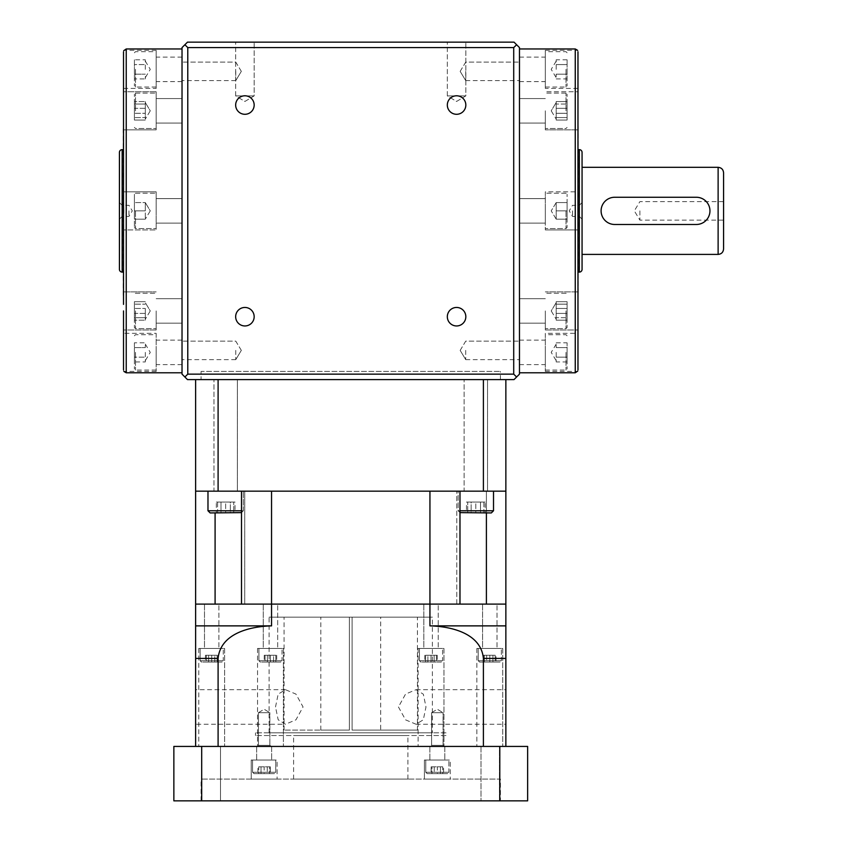 <?xml version="1.0" encoding="UTF-8"?>
<svg xmlns="http://www.w3.org/2000/svg" width="843" height="843" viewBox="0 0 843 843"><rect width="100%" height="100%" fill="white"/><g stroke="black" fill="none" stroke-linecap="round" stroke-linejoin="round"><path stroke-width="0.63" stroke-dasharray="4.21 3.16" d="M601.101 210.866A13.604 13.604 0 0 0 614.716 224.48L696.35 224.48A13.604 13.604 0 0 0 709.954 210.866A13.604 13.604 0 0 0 696.35 197.262L614.716 197.262A13.604 13.604 0 0 0 601.101 210.866M723.568 248.97L723.568 172.773M639.89 210.866L639.89 220.128L639.89 210.866M582.06 210.866L582.06 167.325L582.06 210.866M235.661 95.891L244.913 95.891L235.661 95.891L244.913 95.891L235.661 95.891L235.661 42.15L244.913 42.15L235.661 42.15L244.913 42.15L235.661 42.15L235.661 95.891L244.913 101.455L254.164 95.891L244.913 95.891L254.164 95.891L244.913 95.891L254.164 95.891L254.164 42.15L244.913 42.15L254.164 42.15L244.913 42.15L254.164 42.15L254.164 95.891L244.913 101.455L235.661 95.891M447.327 95.891L456.579 95.891L447.327 95.891L456.579 95.891L447.327 95.891L447.327 42.15L456.579 42.15L447.327 42.15L456.579 42.15L447.327 42.15L447.327 95.891L456.579 101.455L465.831 95.891L456.579 95.891L465.831 95.891L456.579 95.891L465.831 95.891L465.831 42.15L456.579 42.15L465.831 42.15L456.579 42.15L465.831 42.15L465.831 95.891L456.579 101.455L447.327 95.891M182.025 210.866L182.025 372.785L182.025 210.866M182.025 71.36L182.025 80.612L182.025 71.36M235.766 71.36L235.766 80.612L235.766 71.36M182.025 350.382L182.025 359.634L182.025 350.382M235.766 350.382L235.766 359.634L235.766 350.382M447.327 105.038A9.252 9.252 0 0 1 456.579 95.786A9.252 9.252 0 0 0 447.327 105.038A9.252 9.252 0 0 0 456.579 114.29A9.252 9.252 0 0 1 447.327 105.038A9.252 9.252 0 0 1 456.579 95.786A9.252 9.252 0 0 1 465.831 105.038A9.252 9.252 0 0 1 456.579 114.29A9.252 9.252 0 0 1 447.327 105.038M447.327 316.705A9.252 9.252 0 0 1 456.579 307.453A9.252 9.252 0 0 0 447.327 316.705A9.252 9.252 0 0 0 456.579 325.956A9.252 9.252 0 0 1 447.327 316.705A9.252 9.252 0 0 1 456.579 307.453A9.252 9.252 0 0 1 465.831 316.705A9.252 9.252 0 0 1 456.579 325.956A9.252 9.252 0 0 1 447.327 316.705M235.661 316.705A9.252 9.252 0 0 1 244.913 307.453A9.252 9.252 0 0 0 235.661 316.705A9.252 9.252 0 0 0 244.913 325.956A9.252 9.252 0 0 1 235.661 316.705A9.252 9.252 0 0 1 244.913 307.453A9.252 9.252 0 0 1 254.164 316.705A9.252 9.252 0 0 1 244.913 325.956A9.252 9.252 0 0 1 235.661 316.705M235.661 105.038A9.252 9.252 0 0 1 244.913 95.786A9.252 9.252 0 0 0 235.661 105.038A9.252 9.252 0 0 0 244.913 114.29A9.252 9.252 0 0 1 235.661 105.038A9.252 9.252 0 0 1 244.913 95.786A9.252 9.252 0 0 1 254.164 105.038A9.252 9.252 0 0 1 244.913 114.29A9.252 9.252 0 0 1 235.661 105.038M519.467 210.866L519.467 372.785L519.467 210.866M519.467 71.36L519.467 80.612L519.467 71.36M465.726 71.36L465.726 80.612L465.726 71.36M519.467 350.382L519.467 359.634L519.467 350.382M465.726 350.382L465.726 359.634L465.726 350.382M123.879 210.866L123.521 191.825L123.521 229.918L123.879 210.866M123.521 194.269L123.521 191.825L156.176 191.825L156.176 229.918L156.176 191.825L156.176 210.866L156.176 191.825L123.521 191.825M123.521 110.812L123.521 117.346M123.521 103.731L123.521 51.855L123.521 88.41L156.176 88.41L156.176 69.358L156.176 88.41M577.971 203.374L577.971 295.229L577.971 191.825L577.971 203.374L577.971 191.825L545.316 191.825L545.316 229.918L545.316 191.825L545.316 210.866L545.316 191.825L577.971 191.825M577.971 51.855C577.571 49.8 577.571 49.8 577.971 51.855L577.971 103.731M244.913 114.29A9.252 9.252 0 0 0 254.164 105.038A9.252 9.252 0 0 0 244.913 95.786A9.252 9.252 0 0 1 254.164 105.038A9.252 9.252 0 0 1 244.913 114.29M456.579 325.956A9.252 9.252 0 0 0 465.831 316.705A9.252 9.252 0 0 0 456.579 307.453A9.252 9.252 0 0 1 465.831 316.705A9.252 9.252 0 0 1 456.579 325.956M244.913 325.956A9.252 9.252 0 0 0 254.164 316.705A9.252 9.252 0 0 0 244.913 307.453A9.252 9.252 0 0 1 254.164 316.705A9.252 9.252 0 0 1 244.913 325.956M156.176 333.333L156.176 371.426L156.176 333.333L123.521 333.333L123.521 369.887C123.932 371.942 123.932 371.942 123.521 369.887L123.521 310.93M156.176 310.93L156.176 329.982L156.176 310.93M123.521 129.864L156.176 129.864L156.176 110.812L156.176 129.864L156.176 110.812L156.176 129.864L123.521 129.864L123.521 123.057M577.971 328.675L577.971 369.887L577.971 333.333L545.316 333.333L545.316 371.426L545.316 333.333M545.316 310.93L545.316 329.982L545.316 310.93M577.971 310.93L577.971 328.612M545.316 110.812L545.316 129.864L545.316 110.812M545.316 88.41L545.316 69.358L545.316 88.41L577.971 88.41L577.971 69.358M577.971 117.346L577.971 129.864L545.316 129.864L577.971 129.864M123.247 295.229L123.247 126.513M123.521 210.866L123.521 295.229L123.521 218.369L123.521 229.918L156.176 229.918L123.521 229.918M578.245 126.513L578.245 295.229M156.176 110.812L156.176 91.761L156.176 110.812M156.176 69.358L156.176 50.317L156.176 69.358M545.316 69.358L545.316 50.317L545.316 69.358M134.406 210.866L134.406 194.269L134.406 210.866L134.406 194.269L134.406 210.866L145.291 210.866L145.291 202.573L145.291 219.159L145.291 206.725L145.291 210.866L134.406 210.866L134.406 202.573L145.291 202.573L145.291 206.725L145.291 202.573L134.406 202.573L145.291 202.573L134.406 202.573L134.406 219.159L134.406 210.866L145.291 210.866L134.406 210.866L134.406 219.159L145.291 219.159L134.406 219.159L145.291 219.159L134.406 219.159L134.406 202.573L134.406 227.473L134.406 210.866M134.406 310.93L134.406 327.537L134.406 310.93M134.406 352.374L134.406 368.981L134.406 352.374M134.406 110.812L134.406 94.205L134.406 110.812M134.406 69.358L134.406 85.965L134.406 69.358M567.086 210.866L567.086 194.269L567.086 219.159L567.086 210.866L556.201 210.866L556.201 202.573L556.201 219.159L556.201 202.573L556.201 215.018L556.201 210.866L567.086 210.866L567.086 202.573L567.086 210.866L567.086 202.573L567.086 210.866L556.201 210.866L567.086 210.866L567.086 227.473L567.086 210.866M567.086 310.93L567.086 327.537L567.086 310.93M567.086 352.374L567.086 368.981L567.086 352.374M567.086 110.812L567.086 94.205L567.086 110.812M567.086 69.358L567.086 85.965L567.086 69.358M119.432 210.866L119.432 219.148L119.432 210.866M122.161 272.099L122.161 149.643M128.958 210.866L128.958 216.43L128.958 210.866M145.291 310.93L145.291 319.223L145.291 310.93M145.291 352.374L145.291 361.953L145.291 352.374M145.291 110.812L145.291 119.105L145.291 110.812M145.291 69.358L145.291 59.79L145.291 69.358M556.201 310.93L556.201 319.223L556.201 310.93M556.201 352.374L556.201 361.953L556.201 352.374M556.201 110.812L556.201 119.105L556.201 110.812M556.201 69.358L556.201 59.79L556.201 69.358M556.201 101.56L556.201 120.064L556.201 101.56L556.201 120.064L556.201 101.56L567.086 101.56L567.086 120.064L567.086 101.56L567.086 104.037L556.201 104.037L567.086 104.037L567.086 120.064L567.086 101.56L556.201 101.56M556.201 76.544L556.201 74.152L556.201 76.544M556.201 320.182L556.201 301.678L556.201 320.182L556.201 301.678L556.201 320.182L567.086 320.182L567.086 301.678L567.086 320.182L567.086 317.706L556.201 317.706L567.086 317.706L567.086 301.678L567.086 320.182L556.201 320.182M556.201 345.198L556.201 347.59L556.201 345.198M556.201 219.159L556.201 215.018L556.201 219.159L567.086 219.159L556.201 219.159L567.086 219.159L556.201 219.159L551.217 210.866L556.201 219.159M145.291 112.951L145.291 101.56L145.291 112.951M145.291 76.544L145.291 78.936L145.291 76.544M145.291 308.791L145.291 320.182L145.291 308.791M145.291 345.198L145.291 347.59L145.291 345.198M556.201 108.336L567.086 108.336L556.201 108.336M556.201 117.577L567.086 117.577L556.201 117.577M556.201 120.064L567.086 120.064L556.201 120.064M556.201 113.289L567.086 113.289L556.201 113.289M556.201 64.574L567.086 64.574L567.086 78.936L567.086 59.79L567.086 64.574L556.201 64.574M567.086 59.79L556.201 59.79M556.201 74.152L567.086 74.152L556.201 74.152M556.201 78.936L567.086 78.936M556.201 202.573L567.086 202.573L556.201 202.573L567.086 202.573L556.201 202.573L551.217 210.866L556.201 202.573M556.201 313.406L567.086 313.406L556.201 313.406M556.201 304.165L567.086 304.165L556.201 304.165M556.201 301.678L567.086 301.678L556.201 301.678M556.201 308.454L567.086 308.454L556.201 308.454M556.201 357.169L567.086 357.169L567.086 342.806L567.086 361.953L567.086 357.169L556.201 357.169M567.086 361.953L556.201 361.953M556.201 347.59L567.086 347.59L556.201 347.59M556.201 342.806L567.086 342.806M145.291 108.336L134.406 108.336L134.406 117.577L145.291 117.577L134.406 117.577L134.406 120.064L145.291 120.064L134.406 120.064L134.406 113.289L145.291 113.289L134.406 113.289L134.406 104.037L145.291 104.037L134.406 104.037L134.406 101.56L145.291 101.56L134.406 101.56L134.406 108.336L145.291 108.336M134.406 78.936L134.406 74.152L145.291 74.152L134.406 74.152L134.406 78.936L145.291 78.936M134.406 59.79L134.406 74.152L134.406 64.574L145.291 64.574L134.406 64.574L134.406 59.79L145.291 59.79M134.406 120.064L134.406 101.56L134.406 120.064M145.291 313.406L134.406 313.406L134.406 304.165L145.291 304.165L134.406 304.165L134.406 301.678L145.291 301.678L134.406 301.678L134.406 308.454L145.291 308.454L134.406 308.454L134.406 317.706L145.291 317.706L134.406 317.706L134.406 320.182L145.291 320.182L134.406 320.182L134.406 313.406L145.291 313.406M134.406 342.806L134.406 347.59L145.291 347.59L134.406 347.59L134.406 342.806L145.291 342.806M134.406 361.953L134.406 347.59L134.406 357.169L145.291 357.169L134.406 357.169L134.406 361.953L145.291 361.953M134.406 301.678L134.406 320.182L134.406 301.678M577.971 91.761L577.971 93.13L577.971 91.761L545.316 91.761L577.971 91.761M577.971 291.878L545.316 291.878L577.971 291.878L577.971 298.685M577.971 228.695L577.971 229.918L545.316 229.918L577.971 229.918M123.521 304.386L123.521 291.878L156.176 291.878L123.521 291.878M456.579 114.29A9.252 9.252 0 0 0 465.831 105.038A9.252 9.252 0 0 0 456.579 95.786A9.252 9.252 0 0 1 465.831 105.038A9.252 9.252 0 0 1 456.579 114.29M184.88 44.742L187.473 42.15L514.019 42.15L519.467 47.587L519.467 374.144L514.019 379.592L187.473 379.592L182.025 374.144L182.025 47.587L184.88 44.742L187.778 47.587L187.778 374.144L184.88 377M187.778 374.144L513.714 374.144L513.714 47.587L187.778 47.587M516.611 377L513.714 374.144M516.611 44.742L513.714 47.587M723.568 210.866L723.568 201.614L723.568 210.866M182.025 110.812L182.025 123.057L182.025 110.812M156.176 210.866L156.176 223.121L156.176 210.866M182.025 310.93L182.025 323.175L182.025 310.93M156.176 352.374L156.176 364.629L156.176 352.374M182.025 352.374L182.025 364.629L182.025 352.374M182.025 69.358L182.025 81.613L182.025 69.358M519.467 110.812L519.467 123.057L519.467 110.812M545.316 210.866L545.316 223.121L545.316 210.866M519.467 310.93L519.467 323.175L519.467 310.93M545.316 352.374L545.316 364.629L545.316 352.374M519.467 352.374L519.467 364.629L519.467 352.374M519.467 69.358L519.467 81.613L519.467 69.358M579.331 149.643L579.331 272.099M572.534 210.866L572.534 216.43L572.534 210.866M481.005 746.424L481.005 800.85L499.509 800.85L481.005 800.85L499.509 800.85L481.005 800.85L481.005 746.424L499.509 746.424L499.509 800.85L499.509 746.424L490.489 746.424L505.863 746.424L481.005 746.424M483.397 746.424L195.629 746.424L201.993 746.424L201.983 800.85L220.487 800.85L201.983 800.85L220.487 800.85L201.983 800.85L201.983 746.424L220.487 746.424L220.487 800.85L220.487 746.424L201.983 746.424L483.397 746.424L483.397 658.415L505.863 658.415L505.863 625.875L429.941 625.875L429.941 604.104L195.629 604.104L195.629 658.415L218.095 658.415C220.487 633.135 250.613 626.402 271.551 625.875L195.629 625.875M427.138 773.642L447.538 773.642L448.908 772.272L425.768 772.272L425.768 760.028L448.908 760.028L425.768 760.028L448.908 760.028L425.768 760.028L425.768 772.272L448.908 772.272L448.908 760.028L448.908 772.272L425.768 772.272L448.908 772.272L447.538 773.642L427.138 773.642L425.768 772.272L427.138 773.642L447.538 773.642L427.138 773.642M253.954 773.642L274.354 773.642L275.724 772.272L252.584 772.272L252.584 760.028L275.724 760.028L252.584 760.028L275.724 760.028L252.584 760.028L252.584 772.272L275.724 772.272L252.584 772.272L275.724 772.272L275.724 760.028L275.724 772.272L274.354 773.642L253.954 773.642L252.584 772.272L253.954 773.642L274.354 773.642L253.954 773.642M424.408 760.028L424.408 779.08L450.267 779.08L424.408 779.08L450.267 779.08L424.408 779.08L424.408 760.028L450.267 760.028L450.267 779.08L450.267 760.028L424.408 760.028M251.225 760.028L251.225 779.08L277.084 779.08L251.225 779.08L277.084 779.08L251.225 779.08L251.225 760.028L277.084 760.028L277.084 779.08L277.084 760.028L251.225 760.028M445.989 735.539L255.503 735.539L445.989 735.539L445.989 732.82L255.503 732.82L445.989 732.82M255.503 735.539L255.503 732.82M275.513 706.961L278.158 694.179L285.44 689.679L295.946 694.095L303.059 706.961L295.935 719.848L285.44 724.242L278.169 719.774L275.513 706.961M432.385 732.82L269.107 732.82L432.385 732.82L432.385 617.16L269.107 617.16L432.385 617.16M269.107 732.82L269.107 617.16M285.44 689.69L195.629 689.69L195.629 724.242L285.44 724.242M505.863 706.961L505.863 724.242L505.863 706.961M398.433 706.961L405.557 719.848L416.052 724.242L423.323 719.774L425.978 706.961L423.334 694.179L416.052 689.679L405.546 694.095L398.433 706.961M423.818 604.104L423.818 648.457L438.234 648.457L423.818 648.457L438.234 648.457L423.818 648.457L423.818 604.104L438.234 604.104L438.234 648.457L438.234 604.104L423.818 604.104M482.586 604.104L482.586 648.457L497.001 648.457L482.586 648.457L497.001 648.457L482.586 648.457L482.586 604.104L497.001 604.104L497.001 648.457L497.001 604.104L482.586 604.104M263.258 604.104L263.258 648.457L277.684 648.457L263.258 648.457L277.684 648.457L263.258 648.457L263.258 604.104L277.684 604.104L277.684 648.457L277.684 604.104L263.258 604.104M204.491 604.104L204.491 648.457L218.906 648.457L204.491 648.457L218.906 648.457L204.491 648.457L204.491 604.104L218.906 604.104L218.906 648.457L218.906 604.104L204.491 604.104M417.422 730.101L352.111 730.101L380.678 730.101L352.111 730.101L352.111 617.16L352.111 730.101L417.422 730.101L417.422 617.16L352.111 617.16L417.422 617.16M380.678 617.16L352.111 617.16L352.111 730.101L352.111 617.16L380.678 617.16L380.678 730.101M500.415 800.85L201.077 800.85L500.415 800.85L500.415 779.08L201.077 779.08L500.415 779.08M201.077 800.85L201.077 779.08M407.896 779.08L293.596 779.08L407.896 779.08L407.896 735.539L293.596 735.539L407.896 735.539M293.596 779.08L293.596 735.539M201.698 800.85L173.858 800.85L173.858 746.424L201.698 746.424L201.698 800.85L527.634 800.85L527.634 746.424L201.698 746.424M499.794 746.424L499.794 800.85M349.381 730.101L284.07 730.101L349.381 730.101L320.814 730.101L349.381 730.101L349.381 617.16L320.814 617.16L349.381 617.16L349.381 730.101L349.381 617.16L284.07 617.16L349.381 617.16L349.381 730.101M505.863 625.875L505.863 604.104L429.941 604.104L429.941 491.163L241.509 491.163L271.551 491.163L271.551 625.875M429.941 625.875C450.594 626.391 480.921 632.967 483.397 658.415M505.863 746.424L505.863 658.415M218.095 746.424L218.095 658.415M195.629 746.424L195.629 658.415M211.003 746.424L201.993 746.424L211.003 746.424M442.733 773.642L437.338 773.642L442.733 773.642L442.733 766.835L437.338 766.835L437.338 773.642L431.943 773.642L437.338 773.642L437.338 766.835L442.733 766.835L442.733 773.642M431.943 766.835L437.338 766.835L431.943 766.835L431.943 773.642L431.943 766.835M270.382 766.835L257.926 766.835L267.273 766.835L267.273 773.642L261.035 773.642L267.273 773.642L267.273 766.835L270.382 766.835L270.382 773.642M257.926 773.642L261.035 773.642L257.926 773.642L257.926 766.835M258.759 773.642L264.154 773.642L258.759 773.642L258.759 766.835L264.154 766.835L264.154 773.642L269.549 773.642L264.154 773.642L264.154 766.835L258.759 766.835L258.759 773.642M431.11 766.835L443.566 766.835L434.219 766.835L434.219 773.642L440.457 773.642L434.219 773.642L434.219 766.835L431.11 766.835L431.11 773.642M443.566 773.642L440.457 773.642L443.566 773.642L443.566 766.835M261.035 766.835L261.035 773.642L261.035 766.835M440.457 766.835L440.457 773.642L440.457 766.835M269.549 766.835L264.154 766.835L269.549 766.835L269.549 773.642L269.549 766.835M429.856 746.424L429.856 760.028L444.819 760.028L429.856 760.028L444.819 760.028L429.856 760.028L429.856 746.424L444.819 746.424L444.819 760.028L444.819 746.424L429.856 746.424L444.819 746.424L429.856 746.424L431.627 745.36L443.049 745.36L444.819 746.424L443.049 745.36L431.627 745.36L429.856 746.424M431.627 712.683L431.627 745.36L443.049 745.36L431.627 745.36L431.627 712.683L443.049 712.683L443.049 745.36L443.049 712.683L431.627 712.683L443.049 712.683L431.627 712.683L437.338 709.248L443.049 712.683L437.338 709.248L431.627 712.683M256.672 746.424L256.672 760.028L271.636 760.028L256.672 760.028L271.636 760.028L256.672 760.028L256.672 746.424L271.636 746.424L271.636 760.028L271.636 746.424L256.672 746.424L271.636 746.424L256.672 746.424L258.443 745.36L269.865 745.36L271.636 746.424L269.865 745.36L258.443 745.36L256.672 746.424M258.443 712.683L258.443 745.36L269.865 745.36L258.443 745.36L258.443 712.683L269.865 712.683L269.865 745.36L269.865 712.683L258.443 712.683L269.865 712.683L258.443 712.683L264.154 709.248L269.865 712.683L264.154 709.248L258.443 712.683M418.096 648.457L418.096 746.424L443.955 746.424L418.096 746.424L443.955 746.424L418.096 746.424L418.096 648.457L443.955 648.457L443.955 746.424L443.955 648.457L418.096 648.457M442.586 660.701L419.456 660.701L419.456 648.457L442.586 648.457L419.456 648.457L442.586 648.457L419.456 648.457L419.456 660.701L442.586 660.701L442.586 648.457L442.586 660.701L419.456 660.701L442.586 660.701L441.226 662.061L420.815 662.061L441.226 662.061L442.586 660.701M420.815 662.061L419.456 660.701L420.815 662.061L441.226 662.061L420.815 662.061M427.907 655.264L437.254 655.264L427.907 655.264L427.907 662.061L437.254 662.061L424.788 662.061L427.907 662.061L427.907 655.264M424.788 655.264L424.788 662.061M434.145 655.264L434.145 662.061L434.145 655.264M437.254 655.264L437.254 662.061M479.583 662.061L499.994 662.061L501.353 660.701L478.223 660.701L478.223 648.457L501.353 648.457L478.223 648.457L501.353 648.457L478.223 648.457L478.223 660.701L501.353 660.701L501.353 648.457L501.353 660.701L478.223 660.701L501.353 660.701L499.994 662.061L479.583 662.061L478.223 660.701L479.583 662.061L499.994 662.061L479.583 662.061M476.864 648.457L476.864 746.424L502.723 746.424L476.864 746.424L502.723 746.424L476.864 746.424L476.864 648.457L502.723 648.457L502.723 746.424L502.723 648.457L476.864 648.457M483.566 655.264L496.021 655.264L486.674 655.264L486.674 662.061L492.913 662.061L486.674 662.061L486.674 655.264L483.566 655.264L483.566 662.061M496.021 662.061L492.913 662.061L496.021 662.061L496.021 655.264M492.913 655.264L492.913 662.061L492.913 655.264M257.536 648.457L257.536 746.424L283.396 746.424L257.536 746.424L283.396 746.424L257.536 746.424L257.536 648.457L283.396 648.457L283.396 746.424L283.396 648.457L257.536 648.457M282.036 660.701L258.906 660.701L258.906 648.457L282.036 648.457L258.906 648.457L282.036 648.457L258.906 648.457L258.906 660.701L282.036 660.701L282.036 648.457L282.036 660.701L258.906 660.701L282.036 660.701L280.677 662.061L260.266 662.061L280.677 662.061L282.036 660.701M260.266 662.061L258.906 660.701L260.266 662.061L280.677 662.061L260.266 662.061M265.071 655.264L275.861 655.264L265.071 655.264L265.071 662.061L275.861 662.061L265.071 662.061L265.071 655.264M275.861 655.264L275.861 662.061L275.861 655.264M270.466 655.264L270.466 662.061L270.466 655.264M198.769 648.457L198.769 746.424L224.628 746.424L198.769 746.424L224.628 746.424L198.769 746.424L198.769 648.457L224.628 648.457L224.628 746.424L224.628 648.457L198.769 648.457M223.269 660.701L200.139 660.701L200.139 648.457L223.269 648.457L200.139 648.457L223.269 648.457L200.139 648.457L200.139 660.701L223.269 660.701L223.269 648.457L223.269 660.701L200.139 660.701L223.269 660.701L221.909 662.061L201.498 662.061L221.909 662.061L223.269 660.701M201.498 662.061L200.139 660.701L201.498 662.061L221.909 662.061L201.498 662.061M206.303 655.264L217.094 655.264L206.303 655.264L206.303 662.061L217.094 662.061L206.303 662.061L206.303 655.264M217.094 655.264L217.094 662.061L217.094 655.264M211.698 655.264L211.698 662.061L211.698 655.264M214.817 655.264L205.471 655.264L214.817 655.264L214.817 662.061L205.471 662.061L217.937 662.061L214.817 662.061L214.817 655.264M217.937 655.264L217.937 662.061M208.579 655.264L208.579 662.061L208.579 655.264M205.471 655.264L205.471 662.061M273.585 655.264L264.238 655.264L273.585 655.264L273.585 662.061L264.238 662.061L276.704 662.061L273.585 662.061L273.585 655.264M276.704 655.264L276.704 662.061M267.347 655.264L267.347 662.061L267.347 655.264M264.238 655.264L264.238 662.061M495.189 655.264L484.398 655.264L495.189 655.264L495.189 662.061L484.398 662.061L495.189 662.061L495.189 655.264M484.398 655.264L484.398 662.061L484.398 655.264M489.794 655.264L489.794 662.061L489.794 655.264M436.421 655.264L425.631 655.264L436.421 655.264L436.421 662.061L425.631 662.061L436.421 662.061L436.421 655.264M425.631 655.264L425.631 662.061L425.631 655.264M431.026 655.264L431.026 662.061L431.026 655.264M486.4 512.934L486.4 491.163L456.769 491.163L459.983 491.163L459.983 604.104L215.091 604.104L244.723 604.104L241.509 604.104L241.509 491.163L244.723 491.163L241.509 491.163M244.723 604.104L244.723 491.163L195.629 491.163L244.723 491.163L244.723 604.104M215.091 512.934L215.091 604.104L195.629 604.104L195.629 379.592L218.095 379.592L195.629 379.592M218.095 379.592L505.863 379.592L218.095 379.592L218.095 491.163L505.863 491.163L505.863 604.104L456.769 604.104L486.4 604.104L486.4 491.163L505.863 491.163L459.983 491.163M459.983 512.607L458.139 510.763L460.31 512.934L491.332 512.934L460.31 512.934L491.332 512.934L493.513 510.763L458.139 510.763L458.139 491.163L493.513 491.163L458.139 491.163L493.513 491.163L458.139 491.163L458.139 510.763L493.513 510.763L459.983 510.763M241.509 512.607L243.353 510.763L207.979 510.763L210.16 512.934L241.182 512.934L210.16 512.934L241.182 512.934L243.353 510.763L207.979 510.763L207.979 491.163L243.353 491.163L207.979 491.163M241.509 510.763L243.353 510.763L243.353 491.163L243.353 510.763L207.979 510.763M493.513 510.763L493.513 491.163M237.368 491.163L237.368 379.592L213.964 379.592L237.368 379.592L213.964 379.592L237.368 379.592L237.368 491.163L213.964 491.163L213.964 379.592L213.964 491.163L237.368 491.163M487.528 491.163L487.528 379.592L464.124 379.592L487.528 379.592L464.124 379.592L487.528 379.592L487.528 491.163L464.124 491.163L464.124 379.592L464.124 491.163L487.528 491.163M201.077 379.592L500.415 379.592L201.077 379.592L201.077 371.426L500.415 371.426L201.077 371.426M500.415 379.592L500.415 371.426M218.095 491.163L195.629 491.163M505.863 491.163L505.863 379.592M483.397 491.163L483.397 379.592M483.903 512.934L475.821 512.934L483.903 512.934L483.903 502.049L475.821 502.049L475.821 512.934L467.739 512.934L475.821 512.934L475.821 502.049L483.903 502.049L483.903 512.934M467.739 502.049L475.821 502.049L467.739 502.049L467.739 512.934L467.739 502.049M235.007 502.049L216.335 502.049L230.339 502.049L230.339 512.934L221.003 512.934L230.339 512.934L230.339 502.049L235.007 502.049L235.007 512.934M216.335 512.934L221.003 512.934L216.335 512.934L216.335 502.049M217.589 512.934L225.671 512.934L217.589 512.934L217.589 502.049L225.671 502.049L225.671 512.934L233.753 512.934L225.671 512.934L225.671 502.049L217.589 502.049L217.589 512.934M466.485 502.049L485.157 502.049L471.153 502.049L471.153 512.934L480.489 512.934L471.153 512.934L471.153 502.049L466.485 502.049L466.485 512.934M485.157 512.934L480.489 512.934L485.157 512.934L485.157 502.049M221.003 502.049L221.003 512.934L221.003 502.049M480.489 502.049L480.489 512.934L480.489 502.049M233.753 502.049L225.671 502.049L233.753 502.049L233.753 512.934L233.753 502.049M718.12 167.325L718.12 254.407M126.239 372.785L126.239 48.957M575.253 48.957L575.253 372.785M135.491 210.866L135.491 228.558L135.491 210.866M135.491 310.93L135.491 328.622L135.491 310.93M135.491 352.374L135.491 370.066L135.491 352.374M135.491 110.812L135.491 93.12L135.491 110.812M135.491 69.358L135.491 87.05L135.491 69.358M566.001 210.866L566.001 228.558L566.001 210.866M566.001 310.93L566.001 328.622L566.001 310.93M566.001 352.374L566.001 370.066L566.001 352.374M566.001 110.812L566.001 93.12L566.001 110.812M566.001 69.358L566.001 87.05L566.001 69.358M723.568 201.614L639.89 201.614L634.326 210.866L639.89 220.128L723.568 220.128M235.766 80.612L182.025 80.612L235.766 80.612L241.33 71.36L235.766 80.612M235.766 359.634L182.025 359.634L235.766 359.634L241.33 350.382L235.766 359.634M465.726 80.612L519.467 80.612L465.726 80.612L460.162 71.36L465.726 80.612M465.726 359.634L519.467 359.634L465.726 359.634L460.162 350.382L465.726 359.634M156.176 329.982L123.521 329.982L156.176 329.982M156.176 371.426L123.879 371.426M545.316 329.982L577.971 329.982L545.316 329.982M545.316 371.426L577.613 371.426M135.491 193.184L156.176 193.184L135.491 193.184L134.406 194.269L135.491 193.184M135.491 293.248L156.176 293.248L135.491 293.248L134.406 294.333L135.491 293.248M134.406 335.777L135.491 334.692L156.176 334.692M135.491 93.12L156.176 93.12L135.491 93.12L134.406 94.205L135.491 93.12M134.406 52.761L135.491 51.676L156.176 51.676M566.001 193.184L545.316 193.184L566.001 193.184L567.086 194.269L566.001 193.184M566.001 293.248L545.316 293.248L566.001 293.248L567.086 294.333L566.001 293.248M567.086 335.777L566.001 334.692L545.316 334.692M566.001 93.12L545.316 93.12L566.001 93.12L567.086 94.205L566.001 93.12M567.086 52.761L566.001 51.676L545.316 51.676M119.432 202.594L122.161 205.313L128.958 205.313L132.298 210.866L128.958 216.43L122.161 216.43L119.432 219.148M150.275 210.866L145.291 219.159L150.275 210.866L145.291 202.573L150.275 210.866M150.275 310.93L145.291 319.223L150.275 310.93L145.291 302.637L150.275 310.93M145.291 344.081L150.275 352.374L145.291 360.667M150.275 110.812L145.291 119.105L150.275 110.812L145.291 102.519L150.275 110.812M145.291 61.065L150.275 69.358L145.291 77.661M551.217 310.93L556.201 319.223L551.217 310.93L556.201 302.637L551.217 310.93M556.201 344.081L551.217 352.374L556.201 360.667M551.217 110.812L556.201 119.105L551.217 110.812L556.201 102.519L551.217 110.812M556.201 61.065L551.217 69.358L556.201 77.661M566.001 128.494L567.086 127.409L566.001 128.494L545.316 128.494L566.001 128.494M545.316 87.05L566.001 87.05L567.086 85.965M566.001 228.558L567.086 227.473L566.001 228.558L545.316 228.558L566.001 228.558M566.001 328.622L567.086 327.537L566.001 328.622L545.316 328.622L566.001 328.622M545.316 370.066L566.001 370.066L567.086 368.981M135.491 128.494L134.406 127.409L135.491 128.494L156.176 128.494L135.491 128.494M156.176 87.05L135.491 87.05L134.406 85.965M135.491 228.558L134.406 227.473L135.491 228.558L156.176 228.558L135.491 228.558M135.491 328.622L134.406 327.537L135.491 328.622L156.176 328.622L135.491 328.622M156.176 370.066L135.491 370.066L134.406 368.981M545.316 50.317L577.613 50.317M156.176 91.761L123.521 91.761L156.176 91.761M156.176 50.317L123.879 50.317M460.162 350.382L465.726 341.13L519.467 341.13L465.726 341.13L460.162 350.382M460.162 71.36L465.726 62.108L519.467 62.108L465.726 62.108L460.162 71.36M241.33 71.36L235.766 62.108L182.025 62.108L235.766 62.108L241.33 71.36M241.33 350.382L235.766 341.13L182.025 341.13L235.766 341.13L241.33 350.382M182.025 123.057L156.176 123.057L182.025 123.057M182.025 98.568L156.176 98.568L182.025 98.568M182.025 223.121L156.176 223.121L182.025 223.121M182.025 198.621L156.176 198.621L182.025 198.621M182.025 323.175L156.176 323.175L182.025 323.175M182.025 298.685L156.176 298.685L182.025 298.685M182.025 364.629L156.176 364.629M182.025 340.129L156.176 340.129M182.025 81.613L156.176 81.613M182.025 57.113L156.176 57.113M519.467 123.057L545.316 123.057L519.467 123.057M519.467 98.568L545.316 98.568L519.467 98.568M519.467 223.121L545.316 223.121L519.467 223.121M519.467 198.621L545.316 198.621L519.467 198.621M519.467 323.175L545.316 323.175L519.467 323.175M519.467 298.685L545.316 298.685L519.467 298.685M519.467 364.629L545.316 364.629M519.467 340.129L545.316 340.129M519.467 81.613L545.316 81.613M519.467 57.113L545.316 57.113M582.06 202.594L579.331 205.313L572.534 205.313L569.194 210.866L572.534 216.43L579.331 216.43L582.06 219.148M416.052 724.242L505.863 724.242M320.814 730.101L320.814 617.16M284.07 730.101L284.07 617.16M416.052 689.69L505.863 689.69M456.769 604.104L456.769 491.163L456.769 604.104"/><path stroke-width="1.26" d="M601.101 210.866A13.604 13.604 0 0 0 614.716 224.48L696.35 224.48A13.604 13.604 0 0 0 709.954 210.866A13.604 13.604 0 0 0 696.35 197.262L614.716 197.262A13.604 13.604 0 0 0 601.101 210.866M723.568 172.773L723.568 248.97C723.241 252.278 721.429 254.091 718.12 254.407L718.12 167.325C721.429 167.652 723.241 169.464 723.568 172.773M582.06 152.362L582.06 210.866L582.06 152.362A2.719 2.719 0 0 0 579.331 149.643L579.331 272.099A2.719 2.719 0 0 0 582.06 269.381L582.06 210.866L582.06 269.381M244.913 95.786A9.252 9.252 0 0 0 235.661 105.038A9.252 9.252 0 0 0 244.913 114.29A9.252 9.252 0 0 0 254.164 105.038A9.252 9.252 0 0 0 244.913 95.786M456.579 95.786A9.252 9.252 0 0 0 447.327 105.038A9.252 9.252 0 0 0 456.579 114.29A9.252 9.252 0 0 0 465.831 105.038A9.252 9.252 0 0 0 456.579 95.786M456.579 307.453A9.252 9.252 0 0 0 447.327 316.705A9.252 9.252 0 0 0 456.579 325.956A9.252 9.252 0 0 0 465.831 316.705A9.252 9.252 0 0 0 456.579 307.453M244.913 307.453A9.252 9.252 0 0 0 235.661 316.705A9.252 9.252 0 0 0 244.913 325.956A9.252 9.252 0 0 0 254.164 316.705A9.252 9.252 0 0 0 244.913 307.453M123.521 88.41L123.521 51.855C123.932 49.8 123.932 49.8 123.521 51.855C123.932 49.8 123.932 49.8 123.521 51.855L123.521 304.386M123.521 129.864L123.521 194.269M123.521 117.346L123.521 103.731M123.71 50.706L126.239 48.957L126.239 372.785L182.025 372.785M577.971 129.864L577.971 51.855C577.571 49.8 577.571 49.8 577.971 51.855L577.971 88.41M123.521 310.93L123.521 369.887C123.932 371.942 123.932 371.942 123.521 369.887L123.521 333.333M123.521 123.057L123.521 110.812M577.971 333.333L577.971 369.887C577.571 371.942 577.571 371.942 577.971 369.887C577.571 371.942 577.571 371.942 577.971 369.887L577.971 328.675M577.971 329.982L577.971 310.93L577.971 329.982M577.971 328.612L577.971 228.695M577.782 371.036L575.253 372.785L575.253 48.957L519.467 48.957M577.971 103.731L577.971 117.346M123.521 126.513L123.521 295.229M577.971 295.229L577.971 126.513M119.432 269.381L119.432 210.866L119.432 269.381A2.719 2.719 0 0 0 122.161 272.099L122.161 149.643A2.719 2.719 0 0 0 119.432 152.362L119.432 210.866L119.432 152.362M577.971 110.812L577.971 91.761L577.971 110.812M577.971 69.358L577.971 51.855M577.971 298.685L577.971 310.93M577.971 203.374L577.971 191.825M577.971 229.918L577.971 291.878M123.521 191.825L123.521 210.866M123.521 291.878L123.521 229.918M516.611 377L519.467 374.144L519.467 47.587L516.611 44.742L513.714 47.587L513.714 374.144L516.611 377L514.019 379.592L187.473 379.592L184.88 377L187.778 374.144L187.778 47.587L513.714 47.587M513.714 374.144L187.778 374.144M187.778 47.587L184.88 44.742L182.025 47.587L182.025 374.144L184.88 377M184.88 44.742L187.473 42.15L514.019 42.15L516.611 44.742M195.629 724.242L195.629 689.69M201.698 746.424L173.858 746.424L173.858 800.85L527.634 800.85L527.634 746.424L201.698 746.424L201.698 800.85M499.794 746.424L499.794 800.85M483.397 746.424L483.397 658.415C481.005 633.135 450.879 626.402 429.941 625.875L429.941 604.104L505.863 604.104L505.863 379.592M429.941 625.875L505.863 625.875L505.863 604.104L486.4 604.104L486.4 512.934M505.863 625.875L505.863 658.415L483.397 658.415M195.629 379.592L195.629 604.104L271.551 604.104L271.551 625.875C250.898 626.391 220.571 632.967 218.095 658.415L195.629 658.415L195.629 604.104L215.091 604.104L215.091 512.934M241.509 491.163L241.509 604.104L429.941 604.104L271.551 604.104L271.551 491.163L429.941 491.163L429.941 604.104L459.983 604.104L459.983 491.163M195.629 625.875L271.551 625.875M218.095 746.424L218.095 658.415M505.863 746.424L505.863 658.415M195.629 746.424L195.629 658.415M459.983 510.763L493.513 510.763L491.332 512.934L459.983 512.607M241.509 512.607L210.16 512.934L207.979 510.763L207.979 491.163M493.513 510.763L493.513 491.163M195.629 491.163L218.095 491.163L218.095 379.592M218.095 491.163L505.863 491.163M483.397 491.163L483.397 379.592M207.979 510.763L241.509 510.763M718.12 167.325L582.06 167.325M126.239 48.957L182.025 48.957M575.253 48.957L577.613 50.317M123.247 149.643L122.161 149.643M578.245 149.643L579.331 149.643M578.245 272.099L579.331 272.099M123.247 272.099L122.161 272.099M123.879 371.426L126.239 372.785M575.253 372.785L519.467 372.785M718.12 254.407L582.06 254.407"/></g></svg>
